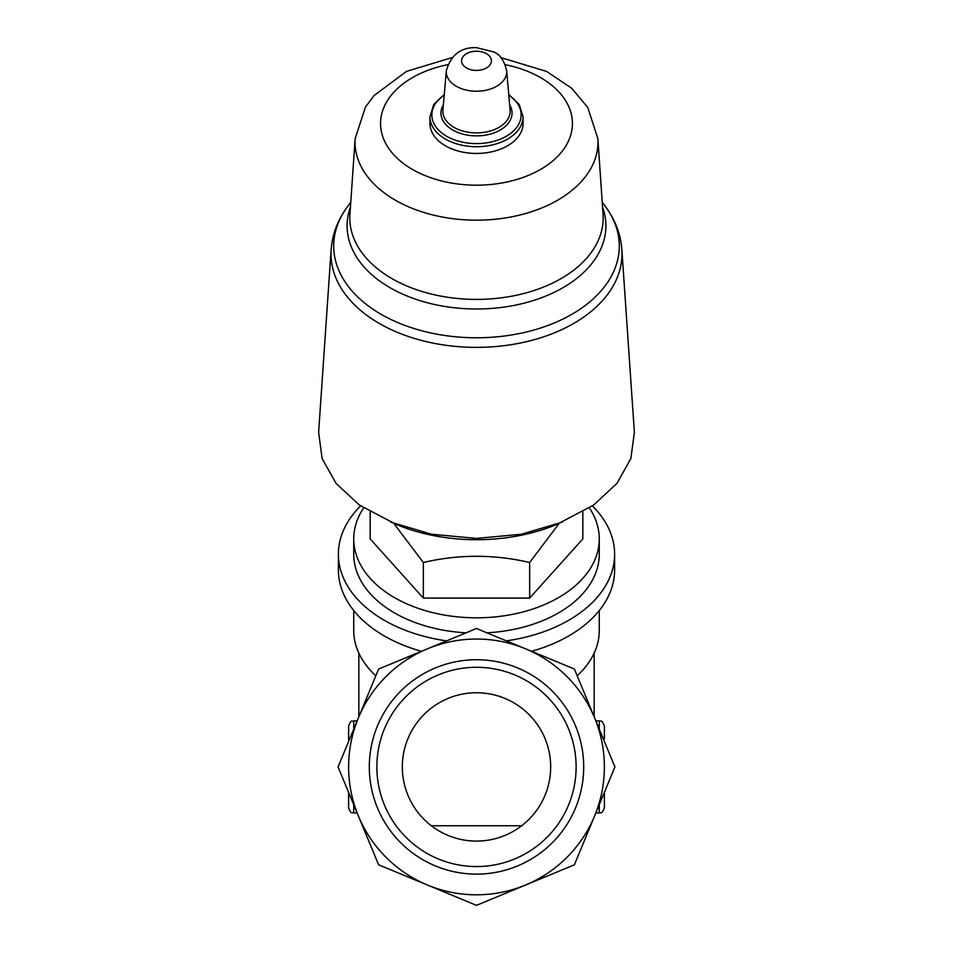 <?xml version="1.0" encoding="UTF-8"?>
<svg xmlns="http://www.w3.org/2000/svg" width="953" height="953" viewBox="0 0 953 953"><rect width="100%" height="100%" fill="white"/><g stroke="black" fill="none" stroke-linecap="round" stroke-linejoin="round"><path stroke-width="1.43" d="M550.679 766.927A74.179 74.179 0 0 0 439.416 702.683A74.179 74.179 0 0 0 439.416 831.159A74.179 74.179 0 0 0 550.679 766.927M583.701 766.927A107.201 107.201 0 0 0 422.906 674.093A107.201 107.201 0 0 0 422.906 859.761A107.201 107.201 0 0 0 583.701 766.927M427.563 885.075A127.893 127.893 0 0 1 427.563 648.767A127.893 127.893 0 0 1 594.648 815.863A127.893 127.893 0 0 1 427.563 885.075L378.615 864.812L338.077 766.927L378.615 669.042L476.5 628.504L574.385 669.042L614.923 766.927L574.385 864.812L476.5 905.35L427.563 885.075M375.827 675.772A122.77 78.92 180 0 1 353.73 630.6L353.73 610.539M599.27 610.539L599.27 630.6A122.77 78.92 180 0 1 577.173 675.772M421.464 651.292A138.114 88.784 180 0 1 338.386 569.858L338.386 554.193A138.114 88.784 180 0 1 360.603 505.9M592.397 505.9A138.114 88.784 180 0 1 614.614 554.193L614.614 569.858A138.114 88.784 180 0 1 531.536 651.292M446.635 640.869A138.114 88.784 180 0 1 338.386 554.193M614.614 554.193A138.114 88.784 180 0 1 506.365 640.869M466.065 632.816A122.77 78.92 180 0 1 353.73 554.193L353.73 538.91A122.77 78.92 180 0 1 363.593 507.913M589.407 507.913A122.77 78.92 180 0 1 599.27 538.91L599.27 554.193A122.77 78.92 180 0 1 486.935 632.816M599.27 538.91A122.77 78.92 180 0 1 476.5 617.818A122.77 78.92 180 0 1 353.73 538.91M595.851 720.885L599.27 720.885C600.831 722.207 601.2 718.205 604.393 725.995L604.393 738.646M604.393 792.36L604.393 807.846C601.2 815.649 600.831 811.634 599.27 812.969L599.27 804.713M348.607 792.36L348.607 807.846C351.705 815.697 351.895 811.468 353.73 812.969L357.149 812.969M353.73 729.14L353.73 720.885C351.895 722.386 351.705 718.157 348.607 725.995L348.607 741.482M331.132 249.734L318.624 432.364L322.126 458.56L336.016 483.362L359.352 505.019L396.234 524.448A147.56 94.847 0 0 0 476.5 539.708A147.56 94.847 0 0 0 556.766 524.448L593.659 505.019L617.008 483.326L630.862 458.56L634.376 432.364L621.868 249.734A145.511 93.537 180 0 1 476.5 347.38A145.511 93.537 180 0 1 331.132 249.734C332.335 234.224 337.731 219.964 347.297 206.932A142.783 91.774 180 0 0 476.5 337.779A142.783 91.774 180 0 0 605.703 206.932L602.213 202.179M393.851 523.459L423.335 562.496C458.691 554.229 494.13 554.229 529.665 562.496L559.149 523.447M390.539 522.065L431.554 534.216L476.5 538.421L521.41 534.228L562.461 522.065M523.054 116.79L523.054 123.521A46.554 29.924 180 0 1 476.5 153.445A46.554 29.924 180 0 1 429.946 123.521L429.946 116.79A46.554 29.924 180 0 0 476.5 146.714A46.554 29.924 180 0 0 523.054 116.79L519.266 104.544L508.735 94.49M582.819 511.987L582.819 538.91L529.665 598.091L423.335 598.091L423.335 562.496M529.665 598.091L529.665 562.496M423.335 598.091L370.181 538.91L370.181 511.987M576.124 766.927A99.624 99.624 0 0 0 426.682 680.645A99.624 99.624 0 0 0 426.682 853.209A99.624 99.624 0 0 0 576.124 766.927M599.27 720.885L599.27 729.14M353.73 804.713L353.73 812.969M476.5 51.236A14.903 9.578 180 0 1 489.413 65.614A14.903 9.578 180 0 1 463.587 65.614A14.903 9.578 180 0 1 476.5 51.236M506.674 70.713A30.222 19.429 180 0 1 476.5 91.226A30.222 19.429 180 0 1 446.326 70.713L442.907 110.06A33.641 21.621 180 0 0 476.5 132.896A33.641 21.621 180 0 0 510.093 110.06L506.674 70.713C504.28 60.67 499.956 54.404 493.725 51.927L476.5 47.65C461.014 47.114 450.96 54.809 446.326 70.713M509.629 104.77A35.535 22.836 180 0 1 476.5 135.874A35.535 22.836 180 0 1 443.371 104.77M508.783 95.074A44.66 28.709 180 0 1 507.83 135.35A44.66 28.709 180 0 1 445.17 135.35A44.66 28.709 180 0 1 444.217 95.074M505.257 64.685A95.943 61.671 180 0 1 554.301 159.604A95.943 61.671 180 0 1 398.699 159.604A95.943 61.671 180 0 1 447.743 64.685M597.865 138.661A121.484 78.086 180 0 1 476.5 220.179A121.484 78.086 180 0 1 355.135 138.661L349.942 214.389A126.678 81.422 180 0 0 476.5 299.397A126.678 81.422 180 0 0 603.058 214.389L597.865 138.661L587.751 107.427L571.74 88.307L546.665 71.463L500.873 57.585M602.546 206.98A129.405 83.185 180 0 1 476.5 308.998A129.405 83.185 180 0 1 350.454 206.98M358.84 653.15L358.84 716.787M594.16 653.15L594.16 716.787M444.265 94.49L433.734 104.544L429.946 116.79M452.127 57.585L406.454 71.404L374.076 95.526L365.44 107.129L355.135 138.661M350.787 202.179L347.297 206.932M621.868 249.734C620.665 234.224 615.269 219.964 605.703 206.932M595.851 812.969L599.27 812.969M353.73 720.885L357.149 720.885M521.684 825.751L431.316 825.751"/></g></svg>
